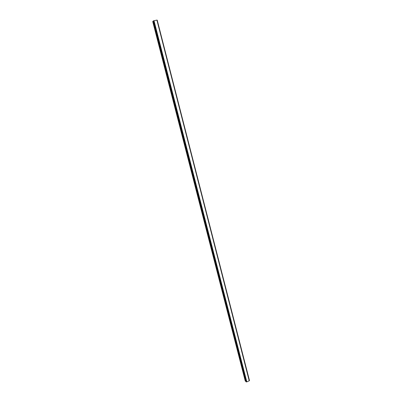 <?xml version="1.0" encoding="UTF-8"?>
<svg xmlns="http://www.w3.org/2000/svg" width="402" height="402" viewBox="0 0 402 402"><rect width="100%" height="100%" fill="white"/><g stroke="black" fill="none" stroke-linecap="round" stroke-linejoin="round"><path stroke-width="0.6" d="M245.29 381.146L152.71 21.482L245.29 381.146L245.878 381.161M153.298 21.256L152.71 21.482M246.039 381.784L153.293 20.909L246.14 381.89L246.828 381.89L249.3 380.764L156.916 20.11L249.24 380.865M156.825 20.1L153.293 20.909M249.3 380.764L156.916 20.11M156.931 20.13L249.441 380.543L157.217 20.14M153.227 20.974L246.14 381.89M153.368 20.874L246.22 381.9M153.418 20.859L246.265 381.89M153.815 20.713L246.657 381.89M153.835 20.708L246.672 381.89M153.996 20.648L246.828 381.89M157.182 20.135L249.466 380.523M152.79 21.437L245.381 381.171M153.333 20.884L246.185 381.9"/></g></svg>
